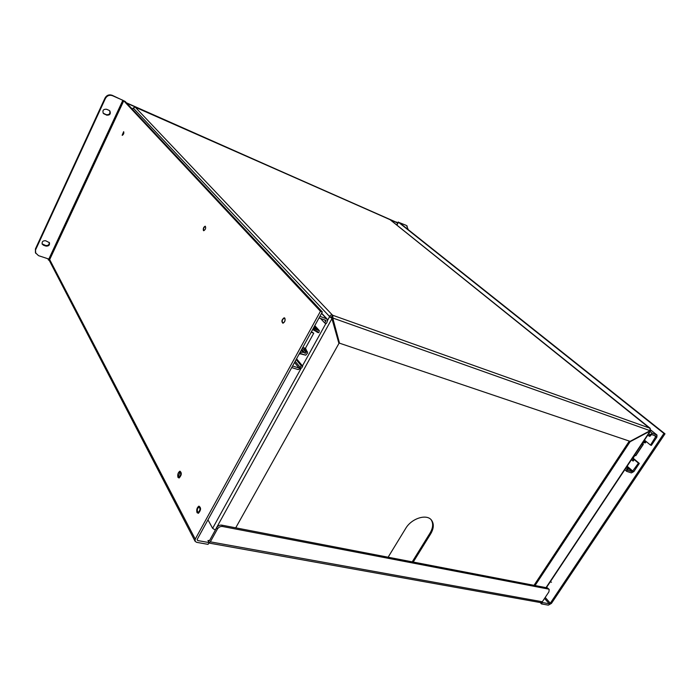 <?xml version="1.0" encoding="UTF-8"?>
<svg xmlns="http://www.w3.org/2000/svg" width="700" height="700" viewBox="0 0 700 700"><rect width="100%" height="100%" fill="white"/><g stroke="black" fill="none" stroke-linecap="round" stroke-linejoin="round"><path stroke-width="1.05" d="M642.871 442.531L645.374 442.864L645.776 442.234L643.676 441.306M632.266 458.465L633.999 459.944L632.153 458.64M631.312 459.918L631.881 460.101L631.234 460.023M631.881 460.101L633.124 461.09L633.999 459.944M643.641 441.368L644.087 441.648M643.72 441.245L646.021 441.709L644.332 440.326M646.021 441.709L645.776 442.234M650.414 429.721L657.011 435.024L656.871 437.141L651.367 445.384L650.501 445.086L656.058 436.126L651.595 434.543L649.854 436.336L648.979 436.03L649.871 434.691L652.391 433.344L650.169 431.55M643.396 442.697L642.827 443.546L643.326 444.36L641.856 444.045M634.883 455.49L633.115 458.15L639.31 463.435L633.885 471.555L631.4 472.903L626.666 471.363L626.815 469.341L627.69 468.029L626.561 467.049M657.011 435.024L652.391 433.344M639.31 463.435L638.444 463.155L632.179 471.73L627.646 470.295L628.574 468.3L627.69 468.029M632.59 457.984L633.115 458.15M638.444 463.155L632.511 458.097M634.322 455.376L635.915 455.49M642.827 443.546L642.303 443.371M644.464 440.125L650.501 445.086M647.815 435.085L648.979 436.03M626.771 466.742L628.574 468.3M304.124 347.882L306.154 352.485L305.165 353.351L301.455 349.877M312.76 329.332L317.651 331.555L317.389 332.115L312.637 329.543M299.408 353.588L305.751 355.197L307.615 352.957L305.489 348.189M311.465 331.739L312.664 329.56M317.844 332.509L318.85 332.614L319.314 330.627L316.164 329.525L313.985 327.101M314.046 326.979L316.435 329.639L319.314 330.627M305.751 355.197L302.785 354.244M301.184 350.359L303.704 352.529M312.83 329.411L314.099 328.064L316.164 329.525M302.838 352.319L300.221 352.336L300.002 353.351L302.715 354.226M313.696 327.618L314.099 328.064M299.793 354.051L300.002 353.351M296.126 359.555L301.219 365.715L300.248 367.474L299.066 368.034L292.574 366.012M291.716 367.579L298.209 369.591L301.717 367.929L302.689 366.179L301.219 365.715M319.034 317.922L325.745 320.346L324.791 323.05L326.252 323.566L327.25 321.773L327.119 319.06L319.918 316.304M302.829 347.366L305.384 348.381L313.74 333.217L311.185 332.176M313.74 333.217L311.439 331.73M296.555 358.776L302.689 366.179M320.539 318.447L324.791 323.05M177.992 477.418C177.345 474.653 177.984 472.57 179.909 471.161C181.974 472.841 181.711 475.125 179.13 478.004L177.992 477.418M197.032 512.654C196.306 509.81 196.928 507.64 198.905 506.126C201.259 507.701 201.093 510.099 198.398 513.31L197.032 512.654M195.248 539.114L320.442 311.273L322.324 311.938L197.164 539.455L197.619 540.531L209.046 542.587L208.058 544.364L196.63 542.325L195.09 541.293L195.248 539.114L49.683 259.586L49.7 261.24L195.09 541.293M399.35 222.582L665 433.825L551.442 603.409L548.363 605.141L541.433 603.907L540.234 602.543M539.901 602.481L541.048 602.683L542.325 601.764L548.914 591.867L549.185 589.444L548.511 589.085L222.442 526.479C220.369 526.286 218.706 527.126 217.455 528.981L210.324 541.835L208.74 543.148M542.01 602.149L542.351 602.534L541.433 603.907M665 433.825L663.915 433.44L550.305 603.199L549.273 603.785L542.351 602.534M209.046 542.587L207.944 540.523L209.589 540.461L216.702 527.616L217.455 528.981M208.364 541.31L209.344 540.776M396.9 225.102L398.484 222.259L663.915 433.44M398.484 222.259L406.026 225.269L399.543 222.758M320.442 311.273L123.742 100.8L49.683 259.586L48.834 259.053L122.85 100.275L123.742 100.8M122.159 135.258L123.655 131.679C124.101 133.123 123.646 134.347 122.308 135.354L122.159 135.258M203.429 230.545C203 228.515 203.595 227.062 205.214 226.179C206.133 227.876 205.651 229.399 203.761 230.737L203.429 230.545M197.531 511.752C197.024 509.784 197.452 508.279 198.826 507.229C200.454 508.323 200.34 509.985 198.468 512.207L197.531 511.752M178.456 476.551L179.786 472.211C181.221 473.375 181.037 474.959 179.244 476.954L178.456 476.551M284.812 318.106C285.521 320.434 284.882 322.149 282.896 323.243C281.269 321.466 281.68 319.655 284.139 317.791L284.812 318.106M322.324 311.938L125.125 101.413L112.131 95.279C109.051 94.272 106.68 95.191 105.009 98.044L105.402 98.481C107.074 95.638 109.454 94.71 112.534 95.716L122.85 100.275M549.185 589.444L547.479 587.93L221.681 525.122C219.607 524.939 217.945 525.77 216.702 527.616M408.257 229.688L406.639 225.75M407.234 226.118L406.026 225.269M35.752 253.348L35.429 248.938L35.446 252.744L38.509 255.649L48.834 259.053M108.955 110.294L106.531 109.244C103.337 109.069 102.27 110.46 103.346 113.418L106.706 115.141C109.909 115.308 110.959 113.907 109.856 110.95L108.955 110.294M45.981 246.094C48.729 246.26 49.866 245.123 49.411 242.664L45.657 240.748C42.928 240.564 41.773 241.693 42.21 244.151L43.566 245.271L45.981 246.094L45.675 245.499C48.204 245.744 49.385 244.703 49.227 242.384M35.726 249.532L105.402 98.481M103.163 113.172L106.312 114.686C109.331 114.94 110.442 113.619 109.646 110.74M42.079 243.845L45.675 245.499M35.429 248.938L105.009 98.044M126.411 102.795L397.635 223.029M49.604 261.03L47.828 258.72M126.822 103.233L397.329 222.688M48.344 259.954L48.116 258.816M332.001 316.662L332.745 315.324L332.946 318.071L331.817 316.558L330.829 317.205L332.019 318.509L329.604 316.776L330.829 317.205M332.159 317.616L332.876 318.483L339.5 343.175L630.087 441.35L650.09 430.692L650.029 428.243L332.561 315.21L135.266 107.214L389.961 219.599L650.3 428.759M327.618 320.364L329.613 316.584C330.164 315.158 331.152 314.703 332.561 315.21L331.817 316.558M339.5 343.175L338.835 342.449L332.203 317.783M332.946 318.071L650.09 430.692M132.536 109.322L133.201 107.993L329.613 316.584L330.838 317.012M215.346 530.058L212.625 528.334L207.961 519.829M534.004 585.331L629.3 441.088M650.239 430.526L650.352 431.025M535.054 585.541L630.105 441.726L650.116 431.069L546.026 587.65M133.131 108.054L132.457 109.252M215.241 530.04L332.019 318.509M331.809 318.22L338.931 343.438L235.716 527.835M630.105 441.726L629.37 441.105M389.961 219.599L135.266 107.214M135.205 107.205L133.201 107.993M388.115 557.209L405.676 528.456C411.434 518.403 426.676 513.564 431.463 520.109C434.14 523.775 433.886 528.369 430.684 533.872L413.227 562.056M412.221 561.855L430.036 533.076C433.099 527.835 433.457 523.39 431.13 519.733M284.76 318.421C285.39 320.477 284.821 321.991 283.071 322.954C281.636 321.387 281.995 319.786 284.165 318.141L284.76 318.421M205.502 226.642C205.888 228.428 205.362 229.714 203.936 230.501C203.114 228.996 203.543 227.657 205.214 226.485L205.502 226.642M123.524 134.067L122.465 135.17L123.655 131.924L123.742 133.508M632.695 458.859L632.258 458.483M631.916 460.11L633.535 460.626M644.131 441.674L643.562 441.481M650.414 429.774L656.766 434.884M643.142 444.334L635.617 455.648M654.369 435.514L656.014 436.835M633.019 471.284L627.139 466.183M648.707 433.746L649.871 434.691M626.815 469.341L625.686 468.361M628.442 468.492L632.179 471.73M316.601 331.24L317.389 332.115M306.154 352.485L302.426 348.101M305.165 353.351L301.752 349.326M307.317 351.575L305.856 351.102M314.58 326.007L318.098 329.91M316.295 329.595L313.582 328.668M294.516 362.477L299.066 368.034M321.527 313.381L326.375 318.579M295.172 361.287L300.248 367.474M325.789 321.256L324.45 319.821M542.325 601.764L210.324 541.835M544.548 598.43L549.273 603.785M197.619 540.531L197.111 539.56M550.305 603.199L545.204 597.441M112.131 95.279L112.534 95.716M222.442 526.479L221.681 525.122M547.479 587.93L548.511 589.085M103.897 113.654L104.282 114.109M106.706 115.141L106.312 114.686M43.566 245.271L43.26 244.685M396.41 222.014L397.014 222.495M325.911 323.444L302.444 365.89M300.685 369.075L212.625 528.334M430.036 533.076L430.684 533.872M635.801 455.665L643.326 444.36M624.785 469.718L626.666 471.363M314.799 325.614L319.209 330.496M318.465 332.684L317.004 332.185M321.632 313.189L327.119 319.06M551.495 582.199L550.183 581.936M541.048 602.683L209.081 543.077M396.611 224.875L398.221 221.987M546.341 587.711L650.449 431.139M650.125 428.243L390.294 219.809M284.646 318.308L284.165 318.141"/></g></svg>
